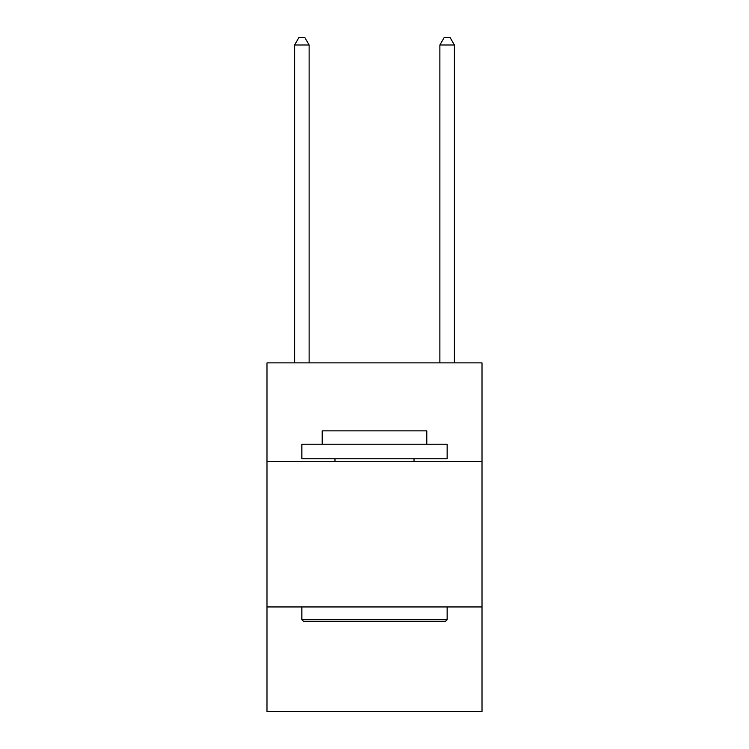 <?xml version="1.0" encoding="UTF-8"?>
<svg xmlns="http://www.w3.org/2000/svg" width="749" height="749" viewBox="0 0 749 749"><rect width="100%" height="100%" fill="white"/><g stroke="black" fill="none" stroke-linecap="round" stroke-linejoin="round"><path stroke-width="1.12" d="M482.01 461.665L482.01 362.881L266.99 362.881L266.99 461.665L482.01 461.665L482.01 711.55L266.99 711.55L266.99 461.665M482.01 606.952L266.99 606.952M303.607 621.473L301.856 619.732L447.144 619.732L445.393 621.473L303.607 621.473M447.144 444.232L447.144 458.762L301.856 458.762L301.856 444.232L447.144 444.232M322.201 444.232L322.201 430.872L426.799 430.872L426.799 444.232M447.144 606.952L447.144 619.732M301.856 606.952L301.856 619.732M414.019 458.762L414.019 461.665M334.981 458.762L334.981 461.665M309.122 362.881L309.122 45.006L294.6 45.006L294.6 362.881M294.6 45.006L298.954 37.45L304.768 37.45L309.122 45.006M454.4 362.881L454.4 45.006L439.878 45.006L439.878 362.881M439.878 45.006L444.232 37.45L450.046 37.45L454.4 45.006"/></g></svg>
